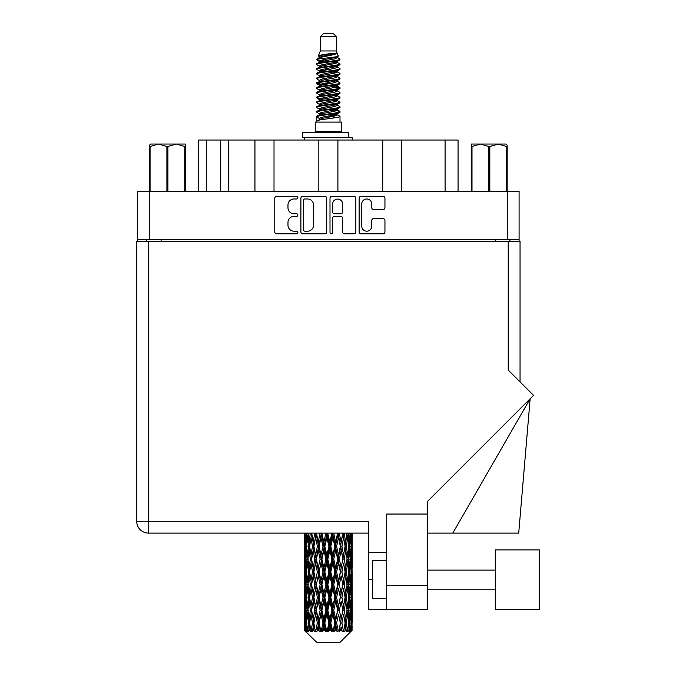 <?xml version="1.0" encoding="UTF-8"?>
<svg xmlns="http://www.w3.org/2000/svg" width="676" height="676" viewBox="0 0 676 676"><rect width="100%" height="100%" fill="white"/><g stroke="black" fill="none" stroke-linecap="round" stroke-linejoin="round"><path stroke-width="1.01" d="M361.736 226.173A5.011 5.011 0 0 0 366.747 231.184A5.011 5.011 0 0 0 371.749 226.173L371.749 220.511A1.876 1.876 0 0 1 373.625 218.635L383.081 218.635A1.876 1.876 0 0 1 384.948 220.511L384.948 231.927A1.876 1.876 0 0 1 383.081 233.803L360.992 233.803A1.876 1.876 0 0 1 359.117 231.927L359.117 198.229A1.876 1.876 0 0 1 360.992 196.361L383.081 196.361A1.876 1.876 0 0 1 384.948 198.229L384.948 207.684A1.876 1.876 0 0 1 383.081 209.56L373.625 209.56A1.876 1.876 0 0 1 371.749 207.684L371.749 203.991A5.011 5.011 0 0 0 366.747 198.981A5.011 5.011 0 0 0 361.736 203.991L361.736 226.173M331.316 233.803A1.31 1.31 0 0 0 332.626 232.493L332.626 218.263A1.876 1.876 0 0 1 334.502 216.388L340.772 216.388A1.876 1.876 0 0 1 342.639 218.263L342.639 231.927A1.876 1.876 0 0 0 344.515 233.803L353.97 233.803A1.876 1.876 0 0 0 355.838 231.927L355.838 198.229A1.876 1.876 0 0 0 353.97 196.361L331.882 196.361A1.876 1.876 0 0 0 330.006 198.229L330.006 232.493A1.31 1.31 0 0 0 331.316 233.803M326.728 231.927L326.728 198.229A1.876 1.876 0 0 0 324.86 196.361L302.772 196.361A1.876 1.876 0 0 0 300.896 198.229L300.896 231.927A1.876 1.876 0 0 0 302.772 233.803L324.86 233.803A1.876 1.876 0 0 0 326.728 231.927M519.092 239.397L137.65 239.397L137.65 191.333L519.092 191.333L519.092 241.307M293.967 198.981L296.544 198.981A1.31 1.31 0 0 0 297.854 197.671A1.31 1.31 0 0 0 296.544 196.361L276.653 196.361A1.876 1.876 0 0 0 274.777 198.229L274.777 231.927A1.876 1.876 0 0 0 276.653 233.803L296.544 233.803A1.31 1.31 0 0 0 297.854 232.493A1.31 1.31 0 0 0 296.544 231.184L293.967 231.184A5.991 5.991 0 0 1 287.976 225.192L287.976 222.379A5.991 5.991 0 0 1 293.967 216.388L296.544 216.388A1.31 1.31 0 0 0 297.854 215.078A1.31 1.31 0 0 0 296.544 213.768L293.967 213.768A5.991 5.991 0 0 1 287.976 207.777L287.976 204.972A5.991 5.991 0 0 1 293.967 198.981M382.726 191.333L382.726 140.033L337.907 140.033L337.907 191.333M254.945 191.333L254.945 140.033L228.243 140.033L228.243 191.333M318.835 191.333L318.835 140.033L274.017 140.033L274.017 191.333M137.65 239.397L137.65 241.307M146.802 241.307L146.802 239.397M509.932 239.397L509.932 241.307L509.932 239.397M198.676 191.333L198.676 140.033L228.243 140.033M445.087 191.333L445.087 140.033L401.798 140.033L401.798 191.333M445.087 140.033L458.058 140.033L458.058 191.333M274.017 140.033L254.945 140.033M337.907 140.033L318.835 140.033M401.798 140.033L382.726 140.033M304.825 198.981A1.31 1.31 0 0 0 303.516 200.29L303.516 229.865A1.31 1.31 0 0 0 304.825 231.184L307.546 231.184A5.991 5.991 0 0 0 313.529 225.192L313.529 204.972A5.991 5.991 0 0 0 307.546 198.981L304.825 198.981M342.639 204.084A5.011 5.011 0 0 0 337.637 199.074A5.011 5.011 0 0 0 332.626 204.084L332.626 211.901A1.876 1.876 0 0 0 334.502 213.768L340.772 213.768A1.876 1.876 0 0 0 342.639 211.901L342.639 204.084M539.304 609.397L539.304 549.892L495.44 549.892L495.44 609.397L539.304 609.397L495.44 609.397M386.731 598.716L372.425 598.716L372.425 560.573L386.731 560.573M427.35 609.397L386.731 609.397L386.731 585.56L427.35 585.56L427.35 609.397L368.8 609.397L368.8 521.28L148.517 521.28L148.517 241.307L520.047 241.307L520.047 381.864L520.047 241.307M508.217 241.307L508.217 370.042L533.533 395.35L427.35 501.524L427.35 514.039L386.731 514.039L386.731 585.56M427.35 514.039L427.35 585.56M352.213 550.348L352.213 567.924L352.188 546.36L352.019 555.157L351.672 546.36L352.019 537.581L352.188 546.36L352.213 533.111L368.8 533.111L148.517 533.111A11.822 11.822 0 0 1 136.696 521.28L136.696 241.307L148.517 241.307M136.696 521.28L148.517 521.28L148.517 533.111A11.822 11.822 0 0 1 136.696 521.28A11.822 11.822 0 0 0 148.517 533.111L304.555 533.111L304.597 555.427M386.731 552.469L368.8 552.469M452.802 533.111L530.161 398.722L518.712 533.111L427.35 533.111M150.68 144.039L149.565 145.086L149.565 146.515L149.565 145.086L150.68 144.039L158.48 144.039L150.064 146.515L150.064 191.333M149.565 191.333L149.565 146.515L150.064 146.515M184.742 191.333L184.742 146.515L176.318 144.039L185.232 144.039L185.232 191.333M184.742 146.515L185.232 146.515M166.904 191.333L166.904 146.515L158.48 144.039L176.318 144.039L167.893 146.515L167.893 191.333M166.904 146.515L167.893 146.515M158.48 144.039L176.935 144.039M320.356 36.665L336.378 36.665L333.522 33.8L323.221 33.8L320.356 36.665L320.356 50.962L318.328 55.863L320.001 57.029M336.378 36.665L336.378 50.962L320.356 50.962M341.532 122.102L315.21 122.102L315.21 131.643L341.532 131.643L341.532 122.102M318.354 131.643L318.354 132.597M338.38 131.643L338.38 132.597M336.673 53.48L321.97 56.438L317.061 58.93C316.917 57.291 333.496 55.517 336.673 53.48L331.688 53.48C324.319 54.317 319.866 55.111 318.328 55.863M317.061 58.93L317.027 60.046L320.001 61.803M336.378 50.962L338.203 56.176L334.772 57.629L321.97 60.012L319.317 61.203L319.689 61.634M338.406 55.863C339.394 57.249 316.326 58.516 316.731 59.716M339.682 58.93L340.003 59.716L339.115 59.716L339.682 58.93L337.045 57.198L337.425 57.629L334.772 58.82L319.689 61.964L316.731 63.882L317.027 64.82L319.689 66.409M334.781 110.07L340.003 111.565C340.721 113.154 316.013 114.743 316.731 116.331L316.731 116.931L319.317 118.418L319.317 119.399M336.733 109.478L337.425 110.078L334.772 111.27L321.97 113.653L316.731 116.331M340.003 111.565L339.707 112.495L334.772 114.844L321.97 117.227L319.317 118.418M340.003 112.165C340.721 113.754 316.013 115.343 316.731 116.931L316.731 122.102M340.003 116.331C340.721 117.92 316.013 119.517 316.731 121.105L321.97 118.418L334.772 116.035L337.425 114.844L337.045 114.413L340.003 116.331L340.003 122.102M339.115 59.716C335.076 61.102 316.022 62.496 316.731 63.882M316.731 64.482C316.013 62.893 340.721 61.305 340.003 59.716L334.772 62.395L321.97 64.778L319.317 65.969L319.317 67.161M334.781 61.203L340.003 63.882C340.721 65.471 316.013 67.068 316.731 68.656L317.027 69.586L320.001 71.335M337.045 61.964L337.425 62.395L334.772 63.586L321.97 65.969L316.731 68.656M340.003 63.882L339.707 64.82L337.045 66.409L321.97 69.543L319.317 70.743L319.689 71.174M340.003 64.482C340.721 66.071 316.013 67.659 316.731 69.248M337.045 66.73L340.003 68.656C340.721 70.245 316.013 71.833 316.731 73.422L317.027 74.352L320.001 76.101M337.425 65.969L337.425 67.161L334.772 68.352L321.97 70.743L316.731 73.422M340.003 68.656L339.707 69.586L337.045 71.174L321.97 74.318L319.317 75.509L319.689 75.94M340.003 69.248C340.721 70.836 316.013 72.425 316.731 74.014M337.425 70.743L337.425 71.935L340.003 73.422C340.721 75.011 316.013 76.599 316.731 78.188L317.027 79.117L319.689 80.706M337.425 71.935L334.772 73.126L321.97 75.509L316.731 78.188M340.003 73.422L339.707 74.352L337.045 75.94L321.97 79.084L319.317 80.275L319.317 81.466M340.003 74.014C340.721 75.602 316.013 77.199 316.731 78.788M336.733 76.101L340.003 78.188C340.721 79.776 316.013 81.365 316.731 82.954L317.027 83.892L320.001 85.641M337.045 76.27L337.425 76.701L334.772 77.892L321.97 80.275L316.731 82.954M340.003 78.188L339.707 79.117L337.045 80.706L321.97 83.849L319.317 85.041L319.689 85.48M340.003 78.788C340.721 80.376 316.013 81.965 316.731 83.554M337.045 81.035L340.003 82.954C340.721 84.542 316.013 86.139 316.731 87.728L317.027 88.657L320.001 90.407M337.425 80.275L337.425 81.466L334.772 82.658L321.97 85.041L316.731 87.728M340.003 82.954L339.707 83.892L337.045 85.48L321.97 88.624L319.317 89.815L319.689 90.246M340.003 83.554C340.721 85.142 316.013 86.731 316.731 88.319M336.733 85.641L340.003 87.728C340.721 89.317 316.013 90.905 316.731 92.494L317.027 93.423L319.689 95.012M337.045 85.801L337.425 86.232L334.772 87.424L321.97 89.815L316.731 92.494M340.003 87.728L339.707 88.657L337.045 90.246L321.97 93.389L319.317 94.581L319.317 95.772M340.003 88.319C340.721 89.908 316.013 91.497 316.731 93.094M337.045 90.567L340.003 92.494C340.721 94.082 316.013 95.671 316.731 97.259L317.027 98.189L321.953 99.347M337.425 89.815L337.425 91.007L334.772 92.198L321.97 94.581L316.731 97.259M340.003 92.494L339.707 93.423L337.045 95.012L321.97 98.155L319.317 99.347L320.001 99.947M340.003 93.094C340.721 94.682 316.013 96.271 316.731 97.859M336.733 95.172L340.003 97.259C340.721 98.848 316.013 100.437 316.731 102.025L317.027 102.963L319.689 104.552M337.045 95.341L337.425 95.772L334.772 96.964L321.97 99.347L316.731 102.025M340.003 97.259L339.707 98.189L337.045 99.778L321.97 102.921L319.317 104.112L319.317 105.304M340.003 97.859C340.721 99.448 316.013 101.037 316.731 102.625M334.781 99.347L340.003 102.025C340.721 103.622 316.013 105.211 316.731 106.8L317.027 107.729L319.689 109.318M337.045 100.107L337.425 100.538L334.772 101.73L321.97 104.112L316.731 106.8M340.003 102.025L339.707 102.963L337.045 104.552L321.97 107.695L319.317 108.887L319.317 110.078M340.003 102.625C340.721 104.214 316.013 105.802 316.731 107.391M337.045 104.873L340.003 106.8C340.721 108.388 316.013 109.977 316.731 111.565L317.027 112.495L320.001 114.244M337.425 104.112L337.425 105.304L334.772 106.495L321.97 108.887L316.731 111.565M340.003 106.8L339.707 107.729L337.045 109.318L321.97 112.461L319.317 113.653L319.689 114.083M340.003 107.391C340.721 108.98 316.013 110.577 316.731 112.165M320.585 60.384L323.601 60.857M319.621 60.806L321.953 61.203M333.141 62.741L336.149 63.214M320.585 69.924L323.601 70.397M334.781 71.926L337.113 72.324M319.621 70.346L321.953 70.743M333.141 72.273L336.149 72.746M320.585 74.69L323.601 75.163M334.781 76.701L337.113 77.089M319.621 75.112L321.953 75.509M316.968 83.258L323.601 84.703M334.781 86.232L337.113 86.629M319.621 84.652L321.953 85.049M333.141 86.579L339.766 88.024M334.781 95.772L337.113 96.161M320.585 98.527L323.601 99M334.781 100.538L337.113 100.935M333.141 100.885L336.149 101.358M333.141 110.416L336.149 110.889M320.585 112.833L323.601 113.306M330.682 114.244L337.113 115.233M319.621 113.255L321.953 113.653M333.141 115.19L336.149 115.664M352.137 626.745L351.985 630.759L351.672 623.027L352.019 614.247L352.052 630.759M352.213 601.471L352.213 619.047L352.188 597.483L352.019 606.254L351.672 597.483L352.019 588.686L352.188 597.483M352.188 571.921L352.019 580.709L351.672 571.921L352.019 563.125L352.213 593.486L352.12 584.689L351.072 584.689M340.163 642.2L351.664 630.759L340.163 642.2L316.571 642.2L304.623 630.759L304.715 627.015L304.834 630.759L305.991 631.714L305.214 630.759L304.851 623.027L305.282 614.247L305.873 623.027L305.214 630.759M312.464 571.921L310.994 580.709L309.65 571.921L310.994 563.125L312.464 571.921L313.782 571.921L313.174 575.918L314.813 584.689L313.174 593.486L311.644 584.689L313.782 571.921L311.644 559.145L313.174 550.348L314.813 559.145L313.174 567.924L312.185 562.339M312.464 597.483L310.994 606.254L309.65 597.483L310.994 588.686L312.464 597.483L313.782 597.483L312.185 607.056L313.174 601.471L314.813 610.251L313.174 619.047L311.644 610.251L313.782 597.483L312.185 587.883M305.037 533.111L304.715 542.372L304.546 533.584M305.062 533.584L306.203 533.584M304.977 543.411L304.715 542.372M304.614 546.36L305.662 546.36M304.546 559.145L304.715 550.348L305.062 559.145L304.715 567.924L304.546 559.145L304.546 584.689L304.715 575.918L305.062 584.689L304.715 593.486L304.546 584.689M304.851 546.36L305.282 537.581L305.873 546.36L305.282 555.157L304.851 546.36M306.997 533.111L306.203 542.372L305.56 533.111M307.039 533.584L308.315 533.584M306.727 544.67L306.203 542.372M305.687 535.874L305.282 537.581M305.873 546.36L307.09 546.36M305.687 556.863L305.282 555.157M304.977 549.301L304.715 550.348M305.062 559.145L306.203 559.145M304.614 571.921L305.662 571.921M304.977 568.972L304.715 567.924M304.851 571.921L305.282 563.125L305.873 571.921L305.282 580.709L304.851 571.921M305.527 559.145L306.203 550.348L307.039 559.145L306.203 567.924L305.527 559.145M306.566 546.36L307.479 537.581L308.543 546.36L307.479 555.157L306.566 546.36M310.292 533.111L309.084 542.372L308.002 533.111M310.36 533.584L311.687 533.584L310.994 537.581L312.464 546.36L310.994 555.157L309.65 546.36L310.994 537.581M308.543 546.36L309.853 546.36L309.084 542.372M308.087 534.733L307.479 537.581M308.087 558.004L307.479 555.157M306.727 548.042L306.203 550.348M307.039 559.145L308.315 559.145M306.727 570.231L306.203 567.924M305.687 561.426L305.282 563.125M305.873 571.921L307.09 571.921M304.977 574.87L304.715 575.918M305.062 584.689L306.203 584.689M305.687 582.416L305.282 580.709M304.597 588.407L304.546 610.251L304.715 601.471L305.062 610.251L304.715 619.047L304.546 610.251M304.614 597.483L305.662 597.483M304.977 594.534L304.715 593.486M305.527 584.689L306.203 575.918L307.039 584.689L306.203 593.486L305.527 584.689M306.566 571.921L307.479 563.125L308.543 571.921L307.479 580.709L306.566 571.921M307.943 559.145L309.084 550.348L310.36 559.145L309.084 567.924L307.943 559.145M314.72 533.111L313.174 542.372L311.72 533.111M314.813 533.584L316.106 533.584L316.013 533.111L315.591 537.581L317.382 546.36L315.591 555.157L313.901 546.36L315.591 537.581M312.464 546.36L313.782 546.36L312.185 536.786M313.901 546.36L313.174 542.372M310.36 559.145L311.687 559.145L310.994 555.157M309.853 546.36L309.084 550.348M308.543 571.921L309.853 571.921L309.084 567.924M308.087 560.286L307.479 563.125M308.087 583.549L307.479 580.709M306.727 573.611L306.203 575.918M307.039 584.689L308.315 584.689M304.851 597.483L305.282 588.686L305.873 597.483L305.282 606.254L304.851 597.483M305.687 586.971L305.282 588.686M305.873 597.483L307.09 597.483M306.727 595.793L306.203 593.486M304.977 600.423L304.715 601.471M305.062 610.251L306.203 610.251M305.687 607.969L305.282 606.254M304.597 613.977L304.623 630.759M304.614 623.027L305.662 623.027M304.977 620.095L304.715 619.047M306.566 597.483L307.479 588.686L308.543 597.483L307.479 606.254L306.566 597.483M307.943 584.689L309.084 575.918L310.36 584.689L309.084 593.486L307.943 584.689M320.01 533.111L318.219 542.372L316.495 533.111M320.12 533.584L321.294 533.584L321.193 533.111M325.832 533.111L323.905 542.372L321.894 533.584L321.261 533.111M316.393 533.584L316.199 533.111M317.382 546.36L318.624 546.36L316.106 533.584L313.174 550.348M319.072 546.36L320.999 537.581L322.984 546.36L320.999 555.157L319.072 546.36L318.624 546.36L318.219 542.372M314.813 559.145L316.106 559.145L313.782 546.36L312.185 555.951M316.393 559.145L318.219 550.348L320.12 559.145L318.219 567.924L315.591 555.157M313.901 571.921L313.174 567.924L313.782 571.921L316.106 559.145L315.591 563.125L317.382 571.921L315.591 580.709L313.901 571.921L315.591 563.125M311.687 559.145L310.994 563.125M310.36 584.689L311.687 584.689L310.994 580.709M309.853 571.921L309.084 575.918M308.543 597.483L309.853 597.483L309.084 593.486M308.087 585.838L307.479 588.686M305.527 610.251L306.203 601.471L307.039 610.251L306.203 619.047L305.527 610.251M306.727 599.173L306.203 601.471M307.039 610.251L308.315 610.251M308.087 609.11L307.479 606.254M305.687 612.532L305.282 614.247M305.873 623.027L307.09 623.027M306.727 621.345L306.203 619.047M351.157 630.759L351.985 630.759M304.977 625.976L304.715 627.015M307.943 610.251L309.084 601.471L310.36 610.251L309.084 619.047L307.943 610.251M321.894 533.584L322.004 533.111M305.341 630.759L306.448 631.714L305.898 630.759L306.203 627.015L306.541 630.759L307.884 631.714L306.566 623.027L307.479 614.247L308.543 623.027L307.597 630.759L308.771 631.714L309.084 627.015L309.608 630.759L311.07 631.714L309.65 623.027L310.994 614.247L312.464 623.027L311.163 630.759L312.329 631.714L313.174 627.015L313.858 630.759L315.337 631.714L313.901 623.027L315.591 614.247L317.382 623.027L315.802 630.759L316.892 631.714L318.219 627.015L319.021 630.759L320.424 631.714L320.762 630.759L319.072 623.027L320.999 614.247L322.984 623.027L321.235 630.759L322.182 631.714L323.043 630.759L323.905 627.015L324.767 630.759L326.009 631.714L326.626 630.759L324.826 623.027L326.871 614.247L328.933 623.027L327.116 630.759L327.852 631.714L328.992 630.759L329.863 627.015L330.741 630.759L331.747 631.714L332.592 630.759L330.801 623.027L332.837 614.247L334.84 623.027L333.082 630.759L333.564 631.714L334.899 630.759L335.735 627.015L336.563 630.759L337.273 631.714L338.296 630.759L336.623 623.027L338.515 614.247L340.341 623.027L338.938 631.714L340.391 630.759L341.143 627.015L342.233 631.714L343.374 630.759L341.921 623.027L343.569 614.247L345.09 623.027L343.653 631.714L345.14 630.759L345.749 627.015L346.323 631.714L347.506 630.759L346.374 623.027L347.658 614.247L348.791 623.027L347.413 631.714L348.824 630.759L349.264 627.015L349.289 631.714L350.438 630.759L349.695 623.027L350.531 614.247L351.207 623.027L350.624 630.759L349.974 631.714L351.224 630.759L351.461 627.015L351.664 630.759L351.224 630.759M304.834 630.759L316.571 642.2M349.669 630.759L348.824 630.759M346.332 630.759L345.14 630.759M341.87 630.759L340.391 630.759M338.744 630.759L338.296 630.759M336.563 630.759L334.899 630.759M333.082 630.759L332.592 630.759M330.741 630.759L328.992 630.759M327.116 630.759L326.626 630.759M324.767 630.759L323.043 630.759M321.235 630.759L320.762 630.759M319.021 630.759L317.433 630.759M313.858 630.759L312.506 630.759M309.608 630.759L308.577 630.759M306.541 630.759L305.898 630.759M325.942 533.584L326.93 533.584L326.821 533.111M331.806 533.111L329.863 542.372L327.809 533.584L326.922 533.111M322.984 546.36L324.083 546.36L321.294 533.584L320.999 537.581M324.826 546.36L326.871 537.581L328.933 546.36L326.871 555.157L324.826 546.36L324.083 546.36L323.905 542.372M320.12 559.145L321.294 559.145L318.624 546.36L318.219 550.348M321.894 559.145L323.905 550.348L325.942 559.145L323.905 567.924L321.894 559.145L321.294 559.145L320.999 555.157M317.382 571.921L318.624 571.921L316.106 559.145L321.396 533.111M319.072 571.921L320.999 563.125L322.984 571.921L320.999 580.709L319.072 571.921L318.624 571.921L318.219 567.924M314.813 584.689L316.106 584.689L313.782 571.921L312.185 581.504M316.393 584.689L318.219 575.918L320.12 584.689L318.219 593.486L315.591 580.709M313.901 597.483L315.591 588.686L317.382 597.483L315.591 606.254L313.174 593.486M311.687 584.689L310.994 588.686M310.36 610.251L311.687 610.251L310.994 606.254M309.853 597.483L309.084 601.471M308.087 611.4L307.479 614.247M308.543 623.027L309.853 623.027L309.084 619.047M306.727 624.717L306.203 627.015M327.809 533.584L327.919 533.111M331.916 533.584L332.66 533.584L332.55 533.111M337.561 533.111L335.735 542.372L333.75 533.584L332.66 533.584L332.676 533.111M328.933 546.36L329.803 546.36L326.93 533.584L326.871 537.581M330.801 546.36L332.837 537.581L334.84 546.36L332.837 555.157L330.801 546.36L329.803 546.36L329.863 542.372M325.942 559.145L326.93 559.145L324.083 546.36L323.905 550.348M327.809 559.145L329.863 550.348L331.916 559.145L329.863 567.924L327.809 559.145L326.93 559.145L326.871 555.157M322.984 571.921L324.083 571.921L321.294 559.145L320.999 563.125M324.826 571.921L326.871 563.125L328.933 571.921L326.871 580.709L324.826 571.921L324.083 571.921L323.905 567.924M320.12 584.689L321.294 584.689L318.624 571.921L318.219 575.918M321.894 584.689L323.905 575.918L325.942 584.689L323.905 593.486L321.894 584.689L321.294 584.689L320.999 580.709M317.382 597.483L318.624 597.483L316.106 584.689L315.591 588.686M319.072 597.483L320.999 588.686L322.984 597.483L320.999 606.254L319.072 597.483L318.624 597.483L318.219 593.486M314.813 610.251L316.106 610.251L313.782 597.483L327.04 533.111M316.393 610.251L318.219 601.471L320.12 610.251L318.219 619.047L315.591 606.254M312.464 623.027L313.782 623.027L312.185 613.453M313.901 623.027L313.174 619.047M311.687 610.251L310.994 614.247M309.853 623.027L309.084 627.015M333.75 533.584L333.86 533.111M337.662 533.584L338.017 533.111M342.74 533.111L341.143 542.372L339.36 533.584L338.11 533.584L338.161 533.111M334.84 546.36L335.44 546.36L332.66 533.584L332.837 537.581M336.623 546.36L338.515 537.581L340.341 546.36L338.515 555.157L336.623 546.36L335.44 546.36L335.735 542.372M331.916 559.145L332.66 559.145L329.803 546.36L329.863 550.348M333.75 559.145L335.735 550.348L337.662 559.145L335.735 567.924L333.75 559.145L332.66 559.145L332.837 555.157M328.933 571.921L329.803 571.921L326.93 559.145L326.871 563.125M330.801 571.921L332.837 563.125L334.84 571.921L332.837 580.709L330.801 571.921L329.803 571.921L329.863 567.924M325.942 584.689L326.93 584.689L324.083 571.921L323.905 575.918M327.809 584.689L329.863 575.918L331.916 584.689L329.863 593.486L327.809 584.689L326.93 584.689L326.871 580.709M322.984 597.483L324.083 597.483L321.294 584.689L320.999 588.686M324.826 597.483L326.871 588.686L328.933 597.483L326.871 606.254L324.826 597.483L324.083 597.483L323.905 593.486M320.12 610.251L321.294 610.251L318.624 597.483L318.219 601.471M321.894 610.251L323.905 601.471L325.942 610.251L323.905 619.047L321.894 610.251L321.294 610.251L320.999 606.254M317.382 623.027L318.624 623.027L316.106 610.251L315.591 614.247M319.072 623.027L318.624 623.027L318.219 619.047M315.337 631.714L313.782 623.027L313.174 627.015M339.36 533.584L339.453 533.111M342.833 533.584L342.876 533.111M340.341 546.36L343.028 533.111L345.09 546.36L343.569 555.157L341.921 546.36L343.569 537.581L344.549 543.166L342.96 533.584L344.354 533.111M341.921 546.36L340.628 546.36L338.11 533.584L338.515 537.581M342.833 559.145L341.143 567.924L339.36 559.145L341.143 550.348L342.96 559.145L340.628 546.36L341.143 542.372M337.662 559.145L338.11 559.145L335.44 546.36L335.735 550.348M339.36 559.145L338.11 559.145L338.515 555.157M334.84 571.921L335.44 571.921L332.66 559.145L332.837 563.125M336.623 571.921L338.515 563.125L340.341 571.921L338.515 580.709L336.623 571.921L335.44 571.921L335.735 567.924M331.916 584.689L332.66 584.689L329.803 571.921L329.863 575.918M333.75 584.689L335.735 575.918L337.662 584.689L335.735 593.486L333.75 584.689L332.66 584.689L332.837 580.709M328.933 597.483L329.803 597.483L326.93 584.689L326.871 588.686M330.801 597.483L332.837 588.686L334.84 597.483L332.837 606.254L330.801 597.483L329.803 597.483L329.863 593.486M325.942 610.251L326.93 610.251L324.083 597.483L323.905 601.471M327.809 610.251L329.863 601.471L331.916 610.251L329.863 619.047L327.809 610.251L326.93 610.251L326.871 606.254M322.984 623.027L324.083 623.027L321.294 610.251L320.999 614.247M324.826 623.027L324.083 623.027L323.905 619.047M320.424 631.714L318.624 623.027L318.219 627.015M347.025 533.111L345.749 542.372L344.27 533.584M346.374 546.36L347.658 537.581L348.791 546.36L347.658 555.157L346.374 546.36L345.056 546.36L345.749 542.372M344.27 559.145L345.749 550.348L347.092 559.145L345.749 567.924L344.27 559.145L342.96 559.145L343.569 555.157M340.341 571.921L338.11 559.145L340.628 546.36L341.143 550.348M341.921 571.921L343.569 563.125L345.09 571.921L343.569 580.709L341.921 571.921L340.628 571.921L341.143 567.924M337.662 584.689L338.11 584.689L335.44 571.921L338.11 559.145L338.515 563.125M339.36 584.689L341.143 575.918L342.833 584.689L341.143 593.486L339.36 584.689L338.11 584.689L338.515 580.709M334.84 597.483L335.44 597.483L332.66 584.689L335.44 571.921L335.735 575.918M336.623 597.483L338.515 588.686L340.341 597.483L338.515 606.254L336.623 597.483L335.44 597.483L335.735 593.486M331.916 610.251L332.66 610.251L329.803 597.483L332.66 584.689L332.837 588.686M333.75 610.251L335.735 601.471L337.662 610.251L335.735 619.047L333.75 610.251L332.66 610.251L332.837 606.254M328.933 623.027L329.803 623.027L326.93 610.251L329.803 597.483L329.863 601.471M330.801 623.027L329.803 623.027L329.863 619.047M326.009 631.714L324.083 623.027L326.93 610.251L326.871 614.247M322.182 631.714L324.083 623.027L323.905 627.015M350.126 533.111L349.264 542.372L348.25 533.111M348.191 533.584L346.881 533.584L347.658 537.581M348.655 545.211L349.264 542.372M348.191 559.145L349.264 550.348L350.176 559.145L349.264 567.924L348.191 559.145L346.881 559.145L347.658 555.157M345.056 546.36L345.749 550.348M344.549 568.719L343.569 563.125M346.374 571.921L347.658 563.125L348.791 571.921L347.658 580.709L346.374 571.921L345.056 571.921L345.749 567.924M342.833 584.689L341.143 575.918M344.27 584.689L345.749 575.918L347.092 584.689L345.749 593.486L344.27 584.689L342.96 584.689L343.569 580.709M340.341 597.483L338.515 588.686M341.921 597.483L343.569 588.686L345.09 597.483L343.569 606.254L341.921 597.483L340.628 597.483L341.143 593.486M337.662 610.251L338.11 610.251L335.44 597.483L335.735 601.471M339.36 610.251L341.143 601.471L342.833 610.251L341.143 619.047L339.36 610.251L338.11 610.251L338.515 606.254M334.84 623.027L335.44 623.027L332.66 610.251L332.837 614.247M336.623 623.027L335.44 623.027L335.735 619.047M331.747 631.714L329.803 623.027L329.863 627.015M349.695 546.36L350.531 537.581L351.207 546.36L350.531 555.157L349.695 546.36L348.427 546.36M351.866 533.111L351.461 542.372L350.895 533.111M350.861 533.584L349.644 533.584M351.047 544.079L351.461 542.372M350.007 535.274L350.531 537.581M350.007 557.455L350.531 555.157M348.655 547.501L349.264 550.348M348.655 570.772L349.264 567.924M346.881 559.145L347.658 563.125M348.191 584.689L349.264 575.918L350.176 584.689L349.264 593.486L348.191 584.689L346.881 584.689L347.658 580.709M345.056 571.921L345.749 575.918M344.549 594.288L343.569 588.686M346.374 597.483L347.658 588.686L348.791 597.483L347.658 606.254L346.374 597.483L345.056 597.483L345.749 593.486M342.833 610.251L341.143 601.471M344.27 610.251L345.749 601.471L347.092 610.251L345.749 619.047L344.27 610.251L342.96 610.251L343.569 606.254M340.341 623.027L338.515 614.247M341.921 623.027L340.628 623.027L341.143 619.047M337.273 631.714L335.44 623.027L335.735 627.015M349.695 571.921L350.531 563.125L351.207 571.921L350.531 580.709L349.695 571.921L348.427 571.921M350.861 559.145L351.461 550.348L351.461 567.924L350.861 559.145L349.644 559.145M352.213 542.372L352.128 533.111M352.12 533.584L351.072 533.584M351.765 536.533L352.019 537.581M351.672 546.36L350.54 546.36M351.765 556.204L352.019 555.157M351.047 548.642L351.461 550.348M351.047 569.631L351.461 567.924M350.007 560.835L350.531 563.125M350.007 583.008L350.531 580.709M348.655 573.062L349.264 575.918M348.655 596.342L349.264 593.486M346.881 584.689L347.658 588.686M348.191 610.251L349.264 601.471L350.176 610.251L349.264 619.047L348.191 610.251L346.881 610.251L347.658 606.254M345.056 597.483L345.749 601.471M344.549 619.841L343.569 614.247M346.374 623.027L345.056 623.027L345.749 619.047M342.233 631.714L341.143 627.015M349.695 597.483L350.531 588.686L351.207 597.483L350.531 606.254L349.695 597.483L348.427 597.483M350.861 584.689L351.461 575.918L351.461 593.486L350.861 584.689L349.644 584.689M352.12 559.145L351.072 559.145M351.765 562.086L352.019 563.125M351.672 571.921L350.54 571.921M351.765 581.757L352.019 580.709M351.047 574.203L351.461 575.918M351.047 595.201L351.461 593.486M350.007 586.379L350.531 588.686M350.007 608.561L350.531 606.254M348.655 598.623L349.264 601.471M348.655 621.886L349.264 619.047M346.881 610.251L347.658 614.247M345.056 623.027L345.749 627.015M350.861 610.251L351.461 601.471L351.461 619.047L350.861 610.251L349.644 610.251M351.765 587.638L352.019 588.686M351.672 597.483L350.54 597.483M351.765 607.302L352.019 606.254M351.047 599.764L351.461 601.471M351.047 620.754L351.461 619.047M350.007 611.941L350.531 614.247M349.695 623.027L348.427 623.027M348.655 624.168L349.264 627.015M352.12 610.251L351.072 610.251M352.188 623.027L352.213 619.047M351.765 613.2L352.019 614.247M351.672 623.027L350.54 623.027M351.047 625.308L351.461 627.015M331.688 53.48L321.97 55.246L319.317 56.438L319.689 56.868M337.113 98.958L337.045 99.778M328.367 116.035L336.149 117.599M324.902 68.952L328.367 69.543M319.689 114.413L319.317 114.844L319.317 113.653M328.367 63.586L331.832 64.186M337.113 84.652L337.425 86.232M328.367 101.73L331.832 102.329M324.902 83.258L328.367 83.849M319.689 100.107L319.317 100.538L319.317 99.347M334.781 113.653L337.045 114.413M343.653 631.714L344.549 626.221M338.938 631.714L344.549 600.677M333.564 631.714L344.549 575.115M327.852 631.714L338.11 584.689L344.549 549.554M316.892 631.714L338.211 533.111M312.329 631.714L318.624 597.483L332.761 533.111M302.62 137.363L302.62 132.597L348.867 132.597L348.867 137.363L302.62 137.363M352.213 140.033L352.213 137.363L348.867 137.363M304.53 137.363L304.53 140.033M507.169 145.086L506.054 144.039L507.169 145.086L507.169 191.333M506.679 191.333L506.679 146.515L498.254 144.039L506.054 144.039M506.679 146.515L507.169 146.515M488.841 191.333L488.841 146.515L480.425 144.039L498.254 144.039L489.83 146.515L489.83 191.333M488.841 146.515L489.83 146.515M471.502 191.333L471.502 144.039L480.425 144.039L472 146.515L472 191.333M471.502 146.515L472 146.515M477.89 144.039L480.425 144.039M498.254 144.039L498.956 144.039M149.472 191.333L149.472 239.397M507.262 239.397L507.262 191.333M495.635 241.307L495.635 239.397M161.108 239.397L161.108 241.307M206.307 140.033L206.307 191.333M220.613 191.333L220.613 140.033M372.425 579.645L368.8 579.645M348.208 137.363L348.208 132.597M495.44 589.176L427.35 589.176L495.44 589.176M495.44 570.105L427.35 570.105M304.53 537.581L304.53 555.157M304.53 563.125L304.53 580.709M304.53 588.686L304.53 606.254M304.53 614.247L304.53 630.759M319.317 56.438L319.317 57.629M337.425 61.203L337.425 62.395M319.317 75.509L319.317 76.701M319.317 85.041L319.317 86.232M337.425 99.347L337.425 100.538M337.425 108.887L337.425 110.078M337.045 109.639L339.707 111.227M317.027 98.189L319.689 99.778M337.425 56.438L337.425 57.629M319.317 61.203L319.317 62.395M319.317 70.743L319.317 71.935M337.425 75.509L337.425 76.701M319.317 89.815L319.317 91.007M337.425 94.581L337.425 95.772M337.425 113.653L337.425 114.844"/></g></svg>
